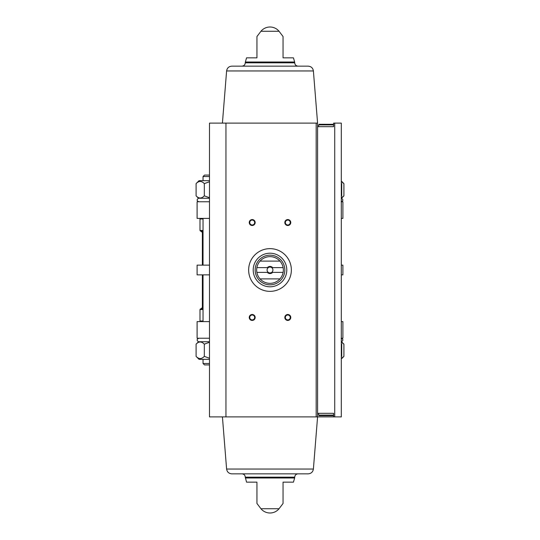 <?xml version="1.0" encoding="UTF-8"?>
<svg xmlns="http://www.w3.org/2000/svg" width="540" height="540" viewBox="0 0 540 540"><rect width="100%" height="100%" fill="white"/><g stroke="black" fill="none" stroke-linecap="round" stroke-linejoin="round"><path stroke-width="0.81" d="M200.59 321.611L199.996 321.023L199.996 309.521L202.365 307.604L202.365 274.867M202.365 265.133L202.365 232.396L203.033 232.396M202.365 232.396L199.996 230.479L199.996 218.977L203.033 218.977M209.486 338.222L197.107 338.222L197.107 321.611L209.486 321.611M341.307 321.611L342.893 321.611L342.893 338.222L341.307 338.222M199.996 321.023L203.033 321.023M209.486 218.39L197.107 218.39L197.107 201.778L209.486 201.778M341.307 201.778L342.893 201.778L342.893 218.39L341.307 218.39M203.033 321.611L203.033 274.867M203.033 265.133L203.033 218.39M341.307 341.746L341.496 341.746C343.426 340.355 343.305 339.181 341.132 338.222C343.305 339.181 343.426 340.355 341.496 341.746L341.712 341.955M341.712 356.38C341.712 359.249 341.712 359.249 341.712 356.38C341.712 359.249 341.712 359.249 341.712 356.38L341.712 344.162C341.712 341.287 341.712 341.287 341.712 344.162M341.712 358.58L343.913 356.38L341.712 358.081M343.913 356.38L343.913 344.162L341.712 342.461M198.869 338.222C196.695 339.181 196.574 340.355 198.504 341.746L209.486 341.746M209.486 363.467L203.033 363.467L204.491 364.919L209.486 364.919M203.033 363.467L203.033 359.343M209.486 358.256L204.309 356.38C201.589 359.249 198.848 359.249 196.088 356.38L199.058 359.343L209.486 359.343M204.309 356.38L204.309 344.162L209.486 342.279M196.088 356.38L196.088 344.162C198.808 341.287 201.542 341.287 204.309 344.162M198.504 341.746L196.088 344.162M341.132 201.778C343.305 200.819 343.426 199.645 341.496 198.254L341.307 198.254M341.712 183.62C341.712 180.751 341.712 180.751 341.712 183.62C341.712 180.751 341.712 180.751 341.712 183.62L341.712 195.838C341.712 198.713 341.712 198.713 341.712 195.838M341.712 181.42L343.913 183.62L341.712 181.919M341.712 197.539L343.913 195.838L343.913 183.62M341.712 198.045L343.913 195.838M209.486 198.254L198.504 198.254C196.574 199.645 196.695 200.819 198.869 201.778C196.695 200.819 196.574 199.645 198.504 198.254L196.088 195.838C198.808 198.713 201.542 198.713 204.309 195.838L209.486 197.721M203.033 180.657L203.033 176.533L204.491 175.075L209.486 175.075M203.033 176.533L209.486 176.533M209.486 181.744L204.309 183.62C201.589 180.751 198.848 180.751 196.088 183.62L199.058 180.657L209.486 180.657M196.088 183.62L196.088 195.838M204.309 183.62L204.309 195.838M209.486 265.133L197.107 265.133L197.107 274.867L209.486 274.867M341.307 265.133L342.893 265.133L342.893 274.867L341.307 274.867M317.581 126.671L333.599 126.671L333.599 123.107L341.307 123.107L341.307 416.894L333.599 416.894L333.599 413.33L317.581 413.33M225.956 123.107L209.486 123.107L209.486 416.894L225.956 416.894L225.956 123.107L317.581 123.107L317.581 416.894L225.956 416.894M256.946 57.848L256.946 36.538L256.946 57.848L256.946 36.538L256.946 57.848L246.544 57.848L245.376 62.006L294.624 62.006L293.456 57.848L283.055 57.848L283.055 36.538L283.055 57.848M260.948 31.266L279.052 31.266A11.745 11.745 0 0 0 260.948 31.266L256.946 36.538M256.946 503.462L260.948 508.734L279.052 508.734L283.055 503.462M256.946 482.152L256.946 503.462L256.946 482.152L246.544 482.152L245.275 477.178L294.725 477.178C294.921 475.153 296.035 474.039 298.06 473.843L241.94 473.843C243.965 474.039 245.079 475.153 245.275 477.178M245.376 477.995L294.624 477.995L293.456 482.152L283.055 482.152L283.055 503.462L283.055 482.152M287.8 219.571A2.963 2.963 0 0 1 290.365 224.019A2.963 2.963 0 0 1 285.228 224.019A2.963 2.963 0 0 1 287.8 219.571M252.2 314.496A2.963 2.963 0 0 1 254.772 318.944A2.963 2.963 0 0 1 249.635 318.944A2.963 2.963 0 0 1 252.2 314.496M287.8 314.496A2.963 2.963 0 0 1 290.365 318.944A2.963 2.963 0 0 1 285.228 318.944A2.963 2.963 0 0 1 287.8 314.496M252.2 219.571A2.963 2.963 0 0 1 254.772 224.019A2.963 2.963 0 0 1 249.635 224.019A2.963 2.963 0 0 1 252.2 219.571M313.396 469.044C312.903 471.987 311.168 473.594 308.192 473.843L231.809 473.843C228.832 473.594 227.097 471.987 226.604 469.044L313.396 469.044L317.581 416.894L333.599 416.894M317.581 123.107L313.396 70.956L226.604 70.956C227.097 68.013 228.832 66.407 231.809 66.157L241.94 66.157C243.965 65.961 245.079 64.847 245.275 62.822L245.376 62.006M231.809 66.157L308.192 66.157C311.168 66.407 312.903 68.013 313.396 70.956M226.604 469.044L222.419 416.894M252.2 220.084A2.45 2.45 0 0 1 254.327 223.763A2.45 2.45 0 0 1 250.081 223.763A2.45 2.45 0 0 1 252.2 220.084M287.8 315.009A2.45 2.45 0 0 1 289.919 318.688A2.45 2.45 0 0 1 285.674 318.688A2.45 2.45 0 0 1 287.8 315.009M252.2 315.009A2.45 2.45 0 0 1 254.327 318.688A2.45 2.45 0 0 1 250.081 318.688A2.45 2.45 0 0 1 252.2 315.009M287.8 220.084A2.45 2.45 0 0 1 289.919 223.763A2.45 2.45 0 0 1 285.674 223.763A2.45 2.45 0 0 1 287.8 220.084M333.599 415.692L319.241 415.706L318.647 415.112L318.647 413.33L333.599 413.33M333.599 126.671L318.647 126.671L318.647 124.889L319.241 124.294L333.599 124.308M324.304 124.294L322.252 124.294M291.357 270A21.357 21.357 0 0 1 259.322 288.495A21.357 21.357 0 0 1 259.322 251.505A21.357 21.357 0 0 1 291.357 270M283.135 267.624L272.653 267.624A3.557 3.557 0 0 0 267.347 267.624L256.865 267.624A13.352 13.352 0 0 1 260.05 261.103L279.95 261.103A13.352 13.352 0 0 1 279.95 278.897L260.05 278.897A13.352 13.352 0 0 1 256.865 272.376L267.347 272.376A3.557 3.557 0 0 0 272.653 272.376L283.135 272.376M256.865 267.624A13.352 13.352 0 0 0 256.865 272.376M267.347 267.624L268.306 267.624A2.916 2.916 0 0 1 271.694 267.624L272.653 267.624M272.653 272.376L271.694 272.376A2.916 2.916 0 0 1 268.306 272.376L267.347 272.376M271.694 272.376A2.916 2.916 0 0 0 271.694 267.624M268.306 267.624A2.916 2.916 0 0 0 268.306 272.376M284.83 270A14.83 14.83 0 0 1 262.582 282.845A14.83 14.83 0 0 1 262.582 257.155A14.83 14.83 0 0 1 284.83 270M279.95 278.897A13.352 13.352 0 0 1 260.05 278.897M260.05 261.103A13.352 13.352 0 0 1 279.95 261.103M286.787 270A16.787 16.787 0 0 1 261.603 284.54A16.787 16.787 0 0 1 261.603 255.46A16.787 16.787 0 0 1 286.787 270M202.365 307.604L203.033 307.604M202.041 231.869L203.033 231.869M200.32 231.012L203.033 231.012M199.996 230.479L203.033 230.479M199.996 309.521L203.033 309.521M200.32 308.988L203.033 308.988M202.041 308.131L203.033 308.131M334.726 416.894L334.726 123.107M316.177 416.894L316.177 123.107M245.275 62.822L294.725 62.822L294.624 62.006M318.647 415.112L333.599 415.112M318.647 124.889L333.599 124.889M200.59 218.39L199.996 218.977M341.496 341.746L343.913 344.162M279.052 31.266L283.055 36.538M294.725 62.822C294.921 64.847 296.035 65.961 298.06 66.157M226.604 70.956L222.419 123.107M260.948 508.734A11.745 11.745 0 0 0 279.052 508.734M294.624 477.995L294.725 477.178"/></g></svg>
